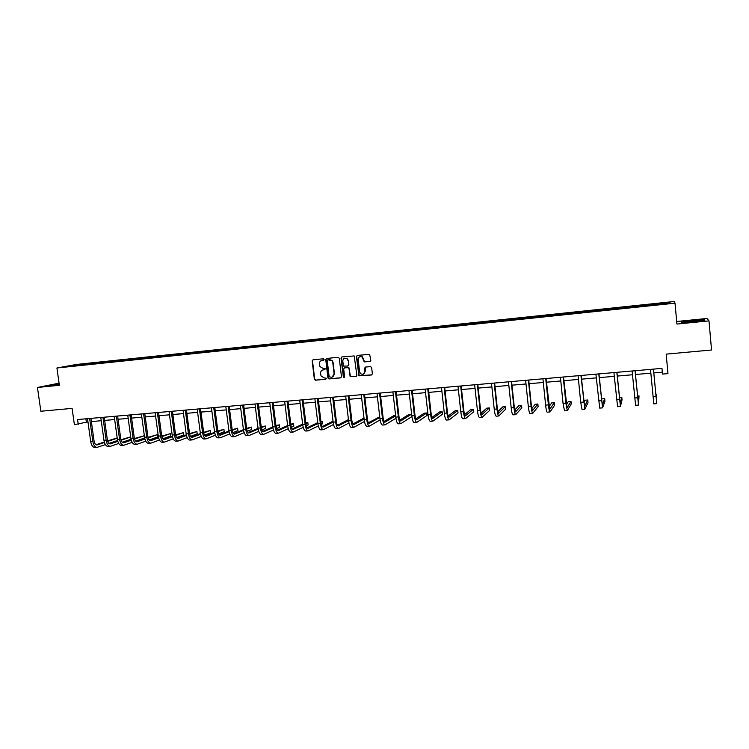 <?xml version="1.0" encoding="UTF-8"?>
<svg xmlns="http://www.w3.org/2000/svg" width="749" height="749" viewBox="0 0 749 749"><rect width="100%" height="100%" fill="white"/><g stroke="black" fill="none" stroke-linecap="round" stroke-linejoin="round"><path stroke-width="1.12" d="M324.111 359.436L323.343 358.78L312.998 359.81L312.155 360.924L314.402 379.453L315.46 380.202L325.787 379.247L326.311 378.217L324.28 377.936L321.021 375.914L320.581 373.433C320.535 371.438 321.443 370.249 323.315 369.866L324.654 369.734L325.16 368.667L323.137 368.433L319.954 366.57L319.449 363.93C319.392 361.926 320.3 360.737 322.173 360.353L324.111 359.436M59.068 383.17L37.45 387.467L40.849 411.238L72.091 408.383L74.385 424.664L87.951 421.865M37.45 387.467L59.368 385.295L56.924 367.993L675.027 303.186L676.918 324.055L708.985 320.872L706.934 318.475L676.693 321.499M708.985 320.872L711.55 349.998L666.179 354.137L667.968 373.62L662.5 374.088L661.976 368.377L77.568 419.543L78.242 424.327M369.931 361.561L370.821 360.428L369.622 354.343L357.292 355.41L356.412 356.543L358.93 375.82L371.485 374.987L372.375 373.863L371.644 367.534L370.521 366.598L365.465 367.076L364.585 368.208L364.95 371.335C364.548 374.135 363.096 374.921 360.587 373.695L359.614 371.841L358.181 359.595C358.425 357.039 359.745 356.149 362.132 356.917L364.239 361.898L370.306 361.449M339.278 358.247L338.173 357.31L326.592 358.462L325.74 359.586L327.94 378.011L329.036 378.938L340.608 377.861L341.469 376.747L339.278 358.247M341.872 356.945L354.202 355.944L356.852 375.305L355.981 376.429L350.139 376.569L348.978 368.442L347.864 367.506L344.549 367.825L343.688 368.948L344.606 376.766L343.388 377.281L341.01 358.069L341.872 356.945M670.186 303.167L65.79 366.626L90.414 363.265L649.196 304.459L669.943 302.437L670.186 303.167M56.924 367.993L76.173 364.482L674.287 301.482L675.027 303.186M643.419 306.144L643.344 305.236M631.107 307.277L631.061 306.528M625.349 308.045L625.293 307.137M613.159 309.159L613.122 308.41M607.448 309.917L607.411 309.019M595.389 311.022L595.361 310.283M589.735 311.781L589.697 310.882M577.788 312.876L577.769 312.136M572.18 313.625L572.161 312.726M560.355 314.702L560.346 313.962M554.803 315.441L554.794 314.552M543.091 316.518L543.091 315.778M537.595 317.248L537.595 316.359M525.995 318.306L526.004 317.576M520.546 319.037L520.564 318.147M509.058 320.085L509.077 319.355M503.656 320.815L503.693 319.926M492.28 321.845L492.318 321.124M486.934 322.566L486.972 321.686M475.671 323.596L475.709 322.866M470.363 324.308L470.419 323.428M459.212 325.319L459.259 324.598M453.95 326.03L454.016 325.15M442.902 327.032L442.959 326.311M437.697 327.734L437.772 326.864M426.752 328.727L426.818 328.015M421.584 329.429L421.678 328.549M410.742 330.412L410.827 329.691M405.63 331.095L405.724 330.234M394.892 332.079L394.976 331.358M389.817 332.762L389.929 331.891M379.181 333.726L379.275 333.015M374.154 334.391L374.266 333.539M363.611 335.355L363.714 334.653M358.64 335.973L358.752 335.168M348.182 336.975L348.294 336.273M343.257 337.546L343.379 336.788M332.902 338.585L333.015 337.883M328.025 339.1L328.146 338.389M317.754 340.177L317.876 339.475M312.923 340.683L313.054 339.98M302.736 341.75L302.877 341.048M297.952 342.256L298.093 341.553M287.859 343.314L288 342.611M283.122 343.81L283.262 343.117M273.113 344.858L273.263 344.166M268.414 345.355L268.573 344.662M258.499 346.394L258.658 345.701M253.845 346.881L254.005 346.188M244.015 347.911L244.174 347.227M239.399 348.397L239.568 347.714M229.653 349.427L229.821 348.734M225.075 349.905L225.252 349.212M215.422 350.916L215.6 350.232M210.881 351.393L211.068 350.71M201.312 352.395L201.5 351.712M196.818 352.873L197.006 352.189M187.325 353.865L187.512 353.182M182.868 354.333L183.056 353.659M173.459 355.326L173.656 354.642M169.04 355.784L169.237 355.11M159.715 356.767L159.912 356.093M155.333 357.226L155.539 356.552M146.083 358.2L146.289 357.526M141.739 358.649L141.945 357.975M132.564 359.614L132.779 358.94M128.257 360.072L128.482 359.398M119.166 361.027L119.391 360.353M114.897 361.467L115.121 360.803M105.881 362.413L106.115 361.748M101.649 362.862L101.873 362.198M92.707 363.799L92.942 363.134M88.504 364.239L88.747 363.574M73.973 365.128L74.263 365.737M91.378 421.575L101.255 420.713M104.673 420.423L114.672 419.552M118.07 419.262L128.201 418.382M131.599 418.092L141.842 417.202M145.231 416.912L155.605 416.013M158.994 415.723L169.489 414.815M172.869 414.525L183.496 413.598M186.866 413.308L197.624 412.381M200.985 412.09L211.883 411.145M215.235 410.855L226.264 409.9M229.606 409.609L240.766 408.645M244.108 408.355L255.409 407.381M258.733 407.091L270.183 406.108M273.497 405.818L285.088 404.816M288.393 404.526L300.124 403.514M303.42 403.224L315.301 402.204M318.587 401.913L330.618 400.874M333.895 400.593L346.075 399.535M349.343 399.254L361.673 398.187M364.932 397.906L377.421 396.83M380.661 396.549L393.309 395.453M396.539 395.172L409.357 394.068M412.568 393.787L425.544 392.663M428.746 392.382L441.891 391.25M445.084 390.969L458.388 389.817M461.571 389.546L475.053 388.385M478.208 388.104L491.868 386.924M495.014 386.653L508.852 385.454M511.979 385.183L525.995 383.975M529.112 383.703L543.306 382.477M546.414 382.205L560.795 380.96M563.875 380.698L578.443 379.434M581.514 379.172L596.279 377.889M599.322 377.627L614.283 376.335M617.316 376.073L632.465 374.762M635.48 374.5L650.834 373.171M653.83 372.918L662.322 372.178M85.892 418.813L86.341 422.005M649.233 305.367L649.177 304.618M669.943 302.437L669.269 303.27M90.517 364.033L90.414 363.265M103.624 362.656L103.512 361.889M116.835 361.271L116.732 360.494M130.157 359.866L130.054 359.099M143.593 358.462L143.49 357.685M157.14 357.039L157.037 356.252M170.809 355.597L170.706 354.82M184.6 354.155L184.497 353.369M198.504 352.695L198.401 351.899M212.529 351.225L212.426 350.429M226.675 349.736L226.573 348.94M240.953 348.238L240.85 347.433M255.353 346.721L255.25 345.916M269.874 345.195L269.771 344.39M284.526 343.66L284.433 342.845M299.319 342.106L299.216 341.291M314.234 340.542L314.14 339.728M329.288 338.96L329.186 338.136M344.474 337.368L344.381 336.544M359.801 335.758L359.707 334.925M375.268 334.138L375.174 333.296M390.884 332.5L390.781 331.657M406.641 330.908L406.538 330M422.548 329.307L422.436 328.324M438.596 327.641L438.483 326.639M454.793 325.937L454.68 324.935M471.14 324.223L471.037 323.212M487.646 322.491L487.533 321.471M504.302 320.741L504.199 319.72M521.126 318.98L521.014 317.951M538.1 317.202L537.997 316.162M555.243 315.395L555.14 314.365M572.554 313.578L572.451 312.539M590.025 311.743L589.922 310.704M607.673 309.899L607.57 308.841M625.499 308.026L625.396 306.968M643.494 306.135L643.391 305.077M59.143 383.713L46.831 385.763L59.274 384.64M681.131 321.93L681.431 322.679L693.293 321.901L704.781 320.357L704.2 319.636L681.131 321.93M323.793 360.119L321.761 360.419M322.819 369.959L324.954 369.632M313.007 359.81L312.483 360.831L314.73 379.331L315.788 380.089L325.787 379.247M326.573 358.462L326.058 359.483L328.371 378.273L329.354 378.825L341.001 377.739M327.837 359.792L327.238 360.578L329.167 376.756L331.358 377.281C333.23 376.897 334.148 375.708 334.101 373.704L332.79 362.628L332.004 360.812L327.912 359.763M332.266 377.047L334.101 373.704M328.156 359.689L329.579 359.548L332.322 360.709L333.099 362.525L334.419 373.592M344.484 367.834L348.95 367.684L350.438 376.457L356.384 376.298M341.844 356.945L341.31 357.975L343.538 376.775L344.325 377.43M348.06 360.634L347.002 358.724C344.531 357.61 343.117 358.415 342.77 361.158L343.576 366.083L347.695 366.064L348.566 364.941L348.36 360.541L347.302 358.621L344.718 358.2M348.06 365.952L348.566 364.941M348.36 360.541L348.865 364.838M360.119 356.636L362.422 356.824L364.529 361.795L370.212 361.458M363.443 374.126L364.95 371.335M365.362 367.094L365.231 371.232M357.245 355.419L356.711 356.449L359.22 375.698L371.897 374.856M681.73 322.66L681.515 322.136L692.413 320.422M704.266 320.422L704.2 319.636M96.967 447.359L95.011 447.509C92.867 447.434 91.425 445.449 90.695 441.554L87.511 418.672M105.366 444.606L97.127 447.35C94.983 447.265 93.55 445.281 92.82 441.386L89.637 418.485M90.929 418.373L94.074 440.974C94.561 443.577 95.516 444.897 96.939 444.953L104.429 442.49M107.697 441.395L117.228 438.221M117.19 437.931L107.556 440.918M96.022 444.747L104.289 442.004M117.584 440.487L108.895 443.417M110.206 446.32L108.23 446.479C106.124 446.395 104.71 444.4 103.989 440.487L100.806 417.502M118.716 443.483L110.365 446.31C108.259 446.226 106.854 444.232 106.133 440.318L102.95 417.315M104.223 417.202L107.36 439.906C107.837 442.519 108.783 443.848 110.178 443.904L117.808 441.348M121.066 440.243L130.729 436.967M130.71 436.845L120.926 439.747M109.26 443.698L117.668 440.852M131.066 439.232L122.19 442.284M123.566 445.281L121.563 445.44C119.503 445.346 118.108 443.342 117.396 439.41L114.222 416.332M132.17 442.35L123.716 445.271C121.656 445.178 120.271 443.174 119.55 439.242L116.385 416.144M117.63 416.032L120.758 438.83C121.235 441.451 122.153 442.799 123.529 442.856L131.3 440.197M134.548 439.073L144.126 435.759L134.408 438.558M122.611 442.631L131.159 439.682M144.126 435.759L144.435 438.053L135.606 441.142M59.19 384.05L51.559 385.295L54.621 385.239M48.095 385.726L59.171 383.909M686.009 321.836L685.307 322.014C682.695 322.763 695.961 321.77 699.8 320.918L700.128 320.853C704.069 319.954 690.138 320.937 686.009 321.836M692.451 320.675L703.863 319.907L704.275 320.432M681.562 322.669L681.515 322.136M137.03 444.232L135.017 444.382C132.994 444.297 131.618 442.275 130.906 438.334L127.751 415.143M145.746 441.198L137.179 444.213C135.166 444.129 133.799 442.107 133.088 438.156L129.933 414.955M131.159 414.852L134.268 437.753C134.736 440.384 135.644 441.732 136.992 441.788L144.903 439.026M148.143 437.884L157.15 434.71L148.012 437.35M136.084 441.554L144.772 438.493M157.15 434.71L157.459 437.013L149.145 439.981M150.615 443.165L148.574 443.324C146.598 443.23 145.25 441.198 144.548 437.238L141.402 413.954M159.443 440.038L150.764 443.155C148.789 443.062 147.45 441.03 146.738 437.06L143.602 413.757M144.8 413.654L147.89 436.658C148.368 439.298 149.257 440.655 150.577 440.721L158.629 437.847M161.859 436.686L170.285 433.652L161.737 436.133M149.66 440.468L158.498 437.294M170.285 433.652L170.585 435.965L162.805 438.802M164.321 442.097L162.261 442.256C160.314 442.163 159.003 440.122 158.301 436.133L155.165 412.746M173.253 438.848L164.462 442.088C162.533 441.985 161.213 439.944 160.511 435.955L157.384 412.549M158.554 412.446L161.644 435.553C162.102 438.212 162.982 439.569 164.274 439.644L172.476 436.648M175.697 435.469L183.524 432.585L175.575 434.888M163.357 439.373L172.345 436.077M183.524 432.585L183.833 434.907L176.577 437.613M178.14 441.021L176.052 441.18C174.161 441.077 172.869 439.026 172.176 435.019L169.059 411.529M187.194 437.65L178.281 441.011C176.389 440.899 175.097 438.848 174.405 434.841L171.296 411.332M172.439 411.238L175.509 434.439C175.968 437.107 176.83 438.483 178.084 438.549L186.445 435.431M189.656 434.223L196.875 431.508L189.534 433.624M177.176 438.268L186.314 434.832M196.875 431.508L197.184 433.84L190.48 436.395M192.081 439.925L189.974 440.094C188.121 439.981 186.857 437.922 186.164 433.905L183.065 410.302M201.247 436.433L192.212 439.916C190.377 439.813 189.104 437.744 188.42 433.718L185.321 410.106M186.435 410.012L189.497 433.325C189.946 436.002 190.789 437.379 192.025 437.453L200.535 434.205M203.737 432.969L210.338 430.422L203.625 432.342M191.117 437.144L200.414 433.577M210.338 430.422L210.647 432.763L204.505 435.16M206.144 438.83L204.009 438.998C202.211 438.886 200.966 436.807 200.283 432.772L197.193 409.066M215.431 435.197L206.275 438.82C204.477 438.708 203.241 436.63 202.558 432.585L199.468 408.87M200.554 408.776L203.606 432.192C204.056 434.879 204.88 436.264 206.078 436.339L214.748 432.95M217.94 431.686L223.914 429.327L217.837 431.04C218.287 433.755 219.092 435.141 220.262 435.225L229.091 431.677M205.179 436.021L214.626 432.304M223.914 429.327L224.223 431.677L218.652 433.905M220.328 437.725L218.174 437.893C216.414 437.772 215.206 435.684 214.523 431.63L211.452 407.821M229.737 433.943L220.459 437.716C218.708 437.594 217.491 435.506 216.817 431.443L213.746 407.615M214.804 407.522L217.837 431.049M232.274 430.385L237.611 428.222L232.171 429.711M219.363 434.879L228.969 431.003M237.611 428.222L237.91 430.581L232.93 432.632M234.643 436.601L232.462 436.779C230.758 436.648 229.569 434.551 228.894 430.478L225.833 406.557M244.165 432.669L234.765 436.592C233.061 436.47 231.881 434.373 231.207 430.291L228.155 406.361M229.175 406.267L232.199 429.898C232.639 432.613 233.435 434.017 234.568 434.092L243.556 430.385M246.73 429.065L251.411 427.108L246.636 428.353M233.669 433.727L243.444 429.673M251.411 427.108L251.711 429.486L247.339 431.33M249.08 435.478L246.88 435.646C245.213 435.525 244.052 433.409 243.388 429.317L240.345 405.293M258.733 431.368L249.202 435.469C247.544 435.338 246.384 433.231 245.728 429.13L242.685 405.087M243.678 404.994L246.683 428.737C247.123 431.461 247.9 432.875 248.996 432.959L258.152 429.065M261.317 427.707L265.343 425.994L261.223 426.967M248.106 432.566L258.04 428.325M265.343 425.994L265.633 428.372L261.878 430.001M263.648 434.336L261.42 434.514C259.809 434.383 258.677 432.257 258.021 428.147L254.988 404.011M273.432 430.048L263.76 434.326C262.159 434.195 261.026 432.07 260.371 427.96L257.347 403.805M258.311 403.72L261.298 427.557C261.738 430.301 262.487 431.724 263.564 431.808L272.889 427.726M276.044 426.331L279.386 424.861L275.95 425.554M262.665 431.387L272.776 426.949M279.386 424.861L279.677 427.248L276.55 428.653M278.338 433.194L276.091 433.371C274.527 433.231 273.422 431.096 272.776 426.967L269.762 402.719M288.253 428.7L278.45 433.184C276.896 433.044 275.801 430.909 275.155 426.771L272.14 402.503M273.076 402.428L276.053 426.378C276.484 429.13 277.214 430.563 278.253 430.647L287.747 426.359M290.902 424.926L293.542 423.719L290.799 424.112M277.364 430.198L287.635 425.544M293.542 423.719L293.842 426.115L291.361 427.267M293.168 432.033L290.893 432.21C289.386 432.07 288.309 429.926 287.663 425.769L284.667 401.408M303.223 427.323L293.28 432.023C291.773 431.883 290.706 429.729 290.069 425.582L287.064 401.202M287.972 401.118L290.93 425.179C291.352 427.951 292.073 429.383 293.074 429.486L302.746 424.964M305.882 423.485L307.83 422.567L305.798 422.726M292.194 428.999L302.633 424.112M307.83 422.567L308.12 424.973L306.304 425.844M308.129 430.862L305.835 431.049C304.375 430.9 303.326 428.737 302.69 424.571L299.703 400.088M318.316 425.909L308.242 430.853C306.79 430.712 305.742 428.55 305.115 424.374L302.128 399.882M303.008 399.807L305.948 423.981C306.369 426.761 307.062 428.203 308.026 428.306L317.876 423.531M321.003 422.005L322.239 421.406L320.947 421.509M307.156 427.782L317.763 422.633M322.239 421.406L322.529 423.822L321.387 424.393M323.231 429.683L320.9 429.87C319.495 429.711 318.484 427.539 317.857 423.354L314.889 398.768M333.558 424.468L323.334 429.683C321.93 429.523 320.918 427.351 320.3 423.157L317.333 398.552M318.175 398.477L321.096 422.764C321.518 425.563 322.192 427.005 323.119 427.108L333.146 422.071M336.264 420.489L336.778 420.236L336.235 420.273M322.248 426.556L333.033 421.125M336.778 420.236L336.61 422.895M338.464 428.494L336.114 428.681C334.756 428.522 333.773 426.34 333.155 422.127L330.206 397.419M348.94 422.988L338.557 428.484C337.219 428.334 336.235 426.144 335.618 421.93L332.678 397.204M333.483 397.139L336.385 421.537C336.797 424.346 337.453 425.807 338.351 425.909L348.557 420.563M337.481 425.31L348.444 419.571M353.837 427.295L351.459 427.482C350.158 427.314 349.212 425.123 348.594 420.891L345.663 396.071M364.463 421.462L353.931 427.286C352.648 427.127 351.693 424.926 351.084 420.685L348.154 395.847M348.931 395.781L351.824 420.301C352.227 423.119 352.854 424.589 353.715 424.702L364.108 419.019M363.995 418.036L352.863 424.046M369.351 426.087L366.944 426.275C365.709 426.106 364.782 423.897 364.183 419.637L361.271 394.704M380.127 419.88L369.444 426.078C368.208 425.909 367.291 423.691 366.692 419.44L363.78 394.48M364.52 394.414L367.394 419.047C367.796 421.884 368.405 423.363 369.229 423.475L379.799 417.427M379.724 416.772L368.377 422.764M385.014 424.861L382.58 425.048C381.391 424.88 380.501 422.651 379.912 418.382L377.019 393.328M395.94 418.251L385.098 424.852C383.919 424.683 383.039 422.455 382.449 418.176L379.556 393.103M380.258 393.038L383.113 417.792C383.507 420.638 384.097 422.127 384.874 422.239L395.631 415.779M395.603 415.489L393.768 415.639L384.031 421.472M400.809 423.625L398.356 423.822C397.232 423.634 396.371 421.397 395.79 417.109L392.907 391.933M396.137 391.652L398.974 416.519C399.367 419.384 399.929 420.872 400.678 420.994L411.379 414.216L411.66 416.706L400.893 423.625C399.779 423.438 398.927 421.2 398.346 416.903L395.472 391.708M411.379 414.216L408.935 414.412L399.835 420.152M416.762 422.38L414.272 422.576C413.214 422.389 412.39 420.142 411.81 415.826L408.954 390.529M412.165 390.248L414.983 415.236C415.367 418.111 415.91 419.609 416.613 419.74L426.696 412.989L426.977 415.48L416.837 422.37C415.789 422.183 414.974 419.936 414.394 415.62L411.538 390.304M426.696 412.989L424.234 413.186L415.789 418.813M432.866 421.125L430.347 421.322C429.346 421.125 428.559 418.86 427.988 414.525L425.151 389.115M428.353 388.834L431.152 413.935C431.527 416.828 432.042 418.335 432.707 418.466L442.153 411.735L442.434 414.253L432.931 421.116C431.939 420.929 431.162 418.663 430.591 414.319L427.754 388.881M442.153 411.735L439.663 411.941L431.892 417.455M449.11 419.852L446.563 420.058C445.627 419.852 444.878 417.577 444.316 413.223L441.498 387.682M444.691 387.402L447.462 412.624C447.836 415.536 448.333 417.053 448.951 417.184L457.751 410.48L458.023 413.008L449.185 419.852C448.248 419.646 447.509 417.371 446.947 413.008L444.129 387.448M457.751 410.48L455.242 410.686L448.145 416.06M465.513 418.569L462.938 418.775C462.067 418.569 461.347 416.275 460.794 411.903L458.004 386.231M461.178 385.96L463.931 411.304C464.296 414.225 464.773 415.751 465.354 415.892L473.48 409.216L473.761 411.744L465.578 418.569C464.708 418.363 464.006 416.07 463.453 411.688L460.663 385.997M473.48 409.216L470.952 409.422L464.558 414.637M482.075 417.277L479.472 417.483C478.658 417.268 477.984 414.965 477.441 410.564L474.66 384.771M477.825 384.499L480.558 409.975C480.914 412.905 481.364 414.45 481.897 414.59L489.359 407.933L489.631 410.48L482.131 417.277C481.335 417.062 480.661 414.759 480.118 410.349L477.347 384.537M489.359 407.933L486.813 408.139L481.12 413.176M498.797 415.976L496.156 416.182C495.407 415.967 494.771 413.645 494.237 409.216L491.484 383.301M494.63 383.029L497.345 408.626L498.609 413.27L505.388 406.641L505.659 409.197L498.843 415.967C498.113 415.751 497.476 413.429 496.943 409.001L494.2 383.067M505.388 406.641L502.813 406.847L497.842 411.669M515.668 414.656L512.999 414.862C512.325 414.637 511.726 412.306 511.202 407.859L508.468 381.812M511.604 381.541L514.291 407.269L515.481 411.941L521.557 405.34L521.828 407.905L515.715 414.656C515.05 414.431 514.451 412.09 513.936 407.643L511.202 381.578M521.557 405.34L518.954 405.546L514.713 410.096M532.708 413.326L530.011 413.532C529.403 413.308 528.841 410.958 528.326 406.492L525.62 380.314M528.738 380.043L531.397 405.892L532.511 410.602L537.876 404.02L538.138 406.604L532.754 413.326C532.155 413.092 531.593 410.742 531.088 406.267L528.382 380.071M537.876 404.02L535.254 404.235L531.753 408.458M549.916 411.978L547.182 412.193C546.639 411.959 546.124 409.591 545.618 405.106L542.931 378.797M546.04 378.526L549.71 409.244L554.344 402.7L554.606 405.293L549.953 411.978C549.42 411.744 548.905 409.375 548.408 404.881L545.721 378.554M554.344 402.7L551.695 402.906L548.961 406.707M567.283 410.63L564.521 410.845L563.079 403.702L560.421 377.271M563.501 377L567.077 407.868L570.972 401.361L571.234 403.964L567.321 410.621L565.898 403.477L563.239 377.019M570.972 401.361L568.294 401.576L566.319 404.797M584.829 409.254L582.029 409.469L580.709 402.288L578.078 375.717M581.149 375.455L584.604 406.492L587.75 400.003L588.002 402.625L584.857 409.254L580.924 375.474M587.75 400.003L585.053 400.219L583.836 402.644M602.542 407.868L599.715 408.093L595.914 374.163M598.957 373.891L602.308 405.097L604.686 398.637L604.939 401.267L602.561 407.868L598.788 373.91M604.686 398.637L601.962 398.861L601.503 400.032M620.425 406.473L617.569 406.698L613.918 372.581M616.951 372.319L620.191 403.683L621.782 397.26L622.035 399.91L620.444 406.473L616.82 372.328M621.782 397.26L619.367 397.457M638.494 405.069L635.592 405.293L632.109 370.989M635.124 370.727L638.251 402.26L639.037 395.875L638.504 405.059L635.04 370.736M639.037 395.875L637.511 395.996M656.742 403.636L653.446 369.126L656.48 400.818L656.452 394.47L656.742 403.636L653.802 403.87L650.488 369.379M656.452 394.47L655.843 394.517M90.695 441.554L92.82 441.386M96.555 444.943L97.22 444.887M103.989 440.487L106.133 440.318M109.803 443.895L110.449 443.848M117.396 439.41L119.55 439.242M123.154 442.846L123.8 442.79M130.906 438.334L133.088 438.156M136.627 441.779L137.254 441.732M144.548 437.238L146.738 437.06M150.221 440.712L150.83 440.655M158.301 436.133L160.511 435.955M163.919 439.626L164.518 439.579M172.176 435.019L174.405 434.841M177.747 438.539L178.328 438.493M186.164 433.905L188.42 433.718M191.688 437.435L192.259 437.388M200.283 432.772L202.558 432.585M205.76 436.33L206.312 436.283M214.523 431.63L216.817 431.443M219.944 435.206L220.487 435.169M228.894 430.478L231.207 430.291M234.259 434.083L234.783 434.036M243.388 429.317L245.728 429.13M248.696 432.941L249.211 432.903M258.021 428.147L260.371 427.96M263.274 431.789L263.77 431.752M272.776 426.967L275.155 426.771M277.973 430.628L278.45 430.591M287.663 425.769L290.069 425.582M302.69 424.571L305.115 424.374M317.857 423.354L320.3 423.157M333.155 422.127L335.618 421.93M348.594 420.891L351.084 420.685M364.183 419.637L366.692 419.44M379.912 418.382L382.449 418.176M395.79 417.109L398.346 416.903M411.81 415.826L414.394 415.62M427.988 414.525L430.591 414.319M444.316 413.223L446.947 413.008M460.794 411.903L463.453 411.688M477.441 410.564L480.118 410.349M494.237 409.216L496.943 409.001M511.202 407.859L513.936 407.643M528.326 406.492L531.088 406.267M545.618 405.106L548.408 404.881M563.079 403.702L565.898 403.477M580.709 402.288L583.555 402.063M598.517 400.865L601.391 400.631M616.502 399.423L619.404 399.189M634.665 397.972L637.596 397.738M653.016 396.502L655.965 396.258M685.869 322.267L685.307 322.014"/></g></svg>
